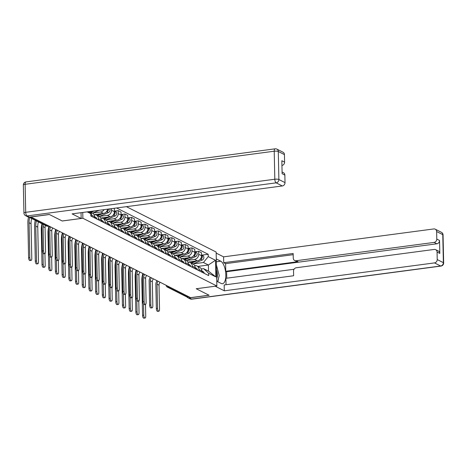 <?xml version="1.0" encoding="UTF-8"?>
<svg xmlns="http://www.w3.org/2000/svg" width="467" height="467" viewBox="0 0 467 467"><rect width="100%" height="100%" fill="white"/><g stroke="black" fill="none" stroke-linecap="round" stroke-linejoin="round"><path stroke-width="0.7" d="M62.228 220.973L49.42 214.528L30.991 216.974L190.583 297.654L209.012 295.202L196.204 288.734L216.857 285.991L216.145 252.028L126.405 206.665M62.228 221.002L82.875 218.258L216.857 285.991M189.024 296.866L187.693 297.041A2.043 1.798 116.8 0 1 186.73 296.884L167.262 287.047A2.043 1.798 -63.2 0 0 168.225 287.205L187.693 297.041M187.88 262.104L197.36 260.849A4.699 4.145 -63.2 0 0 201.522 255.729L201.458 252.705L198.627 251.275L198.685 254.293A4.699 4.145 116.8 0 1 194.523 259.413L186.572 260.469M199.006 269.541L201.843 270.977A4.699 4.145 -63.2 0 0 199.701 267.352L196.864 265.916A4.699 4.145 116.8 0 1 199.006 269.541L199.03 270.708M204.202 273.323A2.551 2.253 116.8 0 0 203.052 271.59L201.843 270.977L201.867 272.144M195.317 251.713L198.627 251.275M194.622 265.56L194.651 265.554A4.699 4.145 116.8 0 1 196.864 265.916M181.178 258.718L190.659 257.457A4.699 4.145 -63.2 0 0 194.821 252.338L194.757 249.32L191.919 247.884L191.984 250.907A4.699 4.145 116.8 0 1 187.822 256.027L179.865 257.083M195.165 268.753L195.142 267.585A4.699 4.145 -63.2 0 0 192.999 263.96L190.162 262.53A4.699 4.145 116.8 0 1 192.305 266.155L192.328 267.322M188.615 248.327L191.919 247.884M187.915 262.168L187.95 262.162A4.699 4.145 116.8 0 1 190.162 262.53M174.477 255.332L183.951 254.071A4.699 4.145 -63.2 0 0 188.119 248.952L188.055 245.934L185.218 244.498L185.282 247.516A4.699 4.145 116.8 0 1 181.114 252.635L173.164 253.692M188.458 265.367L188.435 264.199A4.699 4.145 -63.2 0 0 186.298 260.574L195.521 256.652A2.551 2.253 -63.2 0 0 197.162 254.381A2.551 2.253 -63.2 0 0 196.012 252.063L194.803 251.45M181.914 244.936L185.218 244.498M181.214 258.782L181.243 258.776A4.699 4.145 116.8 0 1 183.461 259.138A4.699 4.145 116.8 0 1 185.597 262.763L185.627 263.931M167.77 251.941L177.25 250.68A4.699 4.145 -63.2 0 0 181.412 245.56L181.348 242.542L178.517 241.106L178.575 244.13A4.699 4.145 116.8 0 1 174.413 249.25L166.462 250.306M181.756 261.975L181.733 260.808A4.699 4.145 -63.2 0 0 179.591 257.183L176.754 255.753A4.699 4.145 116.8 0 1 178.896 259.378L178.919 260.545M175.207 241.55L178.517 241.106M174.512 255.391L174.541 255.385A4.699 4.145 116.8 0 1 176.754 255.753M161.068 248.555L170.548 247.294A4.699 4.145 -63.2 0 0 174.711 242.175L174.646 239.157L171.809 237.721L171.874 240.738A4.699 4.145 116.8 0 1 167.711 245.858L159.761 246.915M175.055 258.59L175.032 257.422A4.699 4.145 -63.2 0 0 172.889 253.797L170.052 252.361A4.699 4.145 116.8 0 1 172.195 255.986L172.218 257.154M168.505 238.158L171.809 237.721M167.805 252.005L167.84 251.999A4.699 4.145 116.8 0 1 170.052 252.361M154.367 245.163L163.841 243.902A4.699 4.145 -63.2 0 0 168.009 238.783L167.945 235.765L165.108 234.329L165.172 237.353A4.699 4.145 116.8 0 1 161.004 242.472L153.053 243.529M168.353 255.198L168.324 254.03A4.699 4.145 -63.2 0 0 166.188 250.405L163.351 248.975A4.699 4.145 116.8 0 1 165.493 252.6L165.516 253.768M161.804 234.773L165.108 234.329M161.103 248.613L161.133 248.607A4.699 4.145 116.8 0 1 163.351 248.975M147.66 241.778L157.14 240.517A4.699 4.145 -63.2 0 0 161.302 235.397L161.243 232.379L158.406 230.943L158.471 233.961A4.699 4.145 116.8 0 1 154.303 239.081L146.352 240.137M161.646 251.812L161.623 250.645A4.699 4.145 -63.2 0 0 159.48 247.02L156.649 245.584A4.699 4.145 116.8 0 1 158.786 249.209L158.809 250.376M155.097 231.381L158.406 230.943M154.402 245.228L154.431 245.222A4.699 4.145 116.8 0 1 156.649 245.584M140.958 238.386L150.438 237.125A4.699 4.145 -63.2 0 0 154.6 232.006L154.536 228.988L151.699 227.552L151.763 230.575A4.699 4.145 116.8 0 1 147.601 235.695L139.651 236.751M154.945 248.421L154.921 247.253A4.699 4.145 -63.2 0 0 152.779 243.628L149.942 242.198A4.699 4.145 116.8 0 1 152.084 245.823L152.108 246.99M148.395 227.995L151.699 227.552M147.695 241.836L147.73 241.83A4.699 4.145 116.8 0 1 149.942 242.198M134.257 235L143.731 233.739A4.699 4.145 -63.2 0 0 147.899 228.62L147.835 225.602L144.998 224.166L145.062 227.184A4.699 4.145 116.8 0 1 140.9 232.303L132.943 233.36M148.243 245.035L148.214 243.867A4.699 4.145 -63.2 0 0 146.078 240.242L155.301 236.32A2.551 2.253 -63.2 0 0 156.941 234.049A2.551 2.253 -63.2 0 0 155.791 231.731L154.583 231.118M141.694 224.604L144.998 224.166M140.993 238.45L141.028 238.444A4.699 4.145 116.8 0 1 143.241 238.806A4.699 4.145 116.8 0 1 145.383 242.431L145.406 243.599M127.555 231.609L137.029 230.348A4.699 4.145 -63.2 0 0 141.192 225.228L141.133 222.21L138.296 220.774L138.36 223.798A4.699 4.145 116.8 0 1 134.192 228.918L126.242 229.974M141.536 241.643L141.513 240.476A4.699 4.145 -63.2 0 0 139.37 236.851L136.539 235.421A4.699 4.145 116.8 0 1 138.676 239.046L138.699 240.213M134.986 221.218L138.296 220.774M134.292 235.059L134.321 235.053A4.699 4.145 116.8 0 1 136.539 235.421M120.848 228.223L130.328 226.962A4.699 4.145 -63.2 0 0 134.49 221.843L134.426 218.825L131.589 217.388L131.653 220.406A4.699 4.145 116.8 0 1 127.491 225.526L119.54 226.583M134.835 238.258L134.811 237.09A4.699 4.145 -63.2 0 0 132.669 233.465L129.832 232.029A4.699 4.145 116.8 0 1 131.974 235.654L131.998 236.822M128.285 217.826L131.589 217.388M127.584 231.673L127.619 231.667A4.699 4.145 116.8 0 1 129.832 232.029M114.146 224.831L123.621 223.57A4.699 4.145 -63.2 0 0 127.789 218.451L127.725 215.433L124.887 213.997L124.952 217.021A4.699 4.145 116.8 0 1 120.79 222.14L112.833 223.197M128.133 234.866L128.11 233.698A4.699 4.145 -63.2 0 0 125.967 230.073L135.191 226.151A2.551 2.253 -63.2 0 0 136.831 223.88A2.551 2.253 -63.2 0 0 135.681 221.568L134.473 220.955M121.583 214.441L124.887 213.997M120.883 228.281L120.918 228.275A4.699 4.145 116.8 0 1 123.13 228.643A4.699 4.145 116.8 0 1 125.273 232.268L125.296 233.436M107.445 221.446L116.919 220.185A4.699 4.145 -63.2 0 0 121.081 215.065L121.023 212.047L118.186 210.611L118.25 213.629A4.699 4.145 116.8 0 1 114.082 218.749L106.132 219.805M121.426 231.48L121.402 230.313A4.699 4.145 -63.2 0 0 119.26 226.688L116.429 225.252A4.699 4.145 116.8 0 1 118.565 228.877L118.595 230.044M114.882 211.049L118.186 210.611M114.181 224.896L114.211 224.89A4.699 4.145 116.8 0 1 116.429 225.252M100.738 218.054L110.218 216.793A4.699 4.145 -63.2 0 0 114.38 211.674L114.316 208.656L113.715 208.352M114.724 228.089L114.701 226.921A4.699 4.145 -63.2 0 0 112.559 223.296L109.722 221.866A4.699 4.145 116.8 0 1 111.864 225.491L111.887 226.658M111.514 208.644L111.543 210.243A4.699 4.145 116.8 0 1 107.381 215.363L99.43 216.419M107.474 221.504L107.509 221.498A4.699 4.145 116.8 0 1 109.722 221.866M94.036 214.668L103.511 213.407A4.699 4.145 -63.2 0 0 107.62 209.158M108.023 224.703L108 223.535A4.699 4.145 -63.2 0 0 105.857 219.91L103.02 218.474A4.699 4.145 116.8 0 1 105.163 222.099L105.186 223.267M104.088 209.63A4.699 4.145 116.8 0 1 100.679 211.971L92.723 213.028M100.773 218.118L100.808 218.112A4.699 4.145 116.8 0 1 103.02 218.474M101.316 221.311L101.292 220.144A4.699 4.145 -63.2 0 0 99.156 216.519L96.319 215.089A4.699 4.145 116.8 0 1 98.455 218.714L98.484 219.881M94.071 214.727L94.1 214.721A4.699 4.145 116.8 0 1 96.319 215.089M94.614 217.926L94.591 216.758A4.699 4.145 -63.2 0 0 92.448 213.133L89.611 211.697A4.699 4.145 116.8 0 1 91.754 215.322L91.777 216.49M197.839 266.406L208.393 265.005L203.449 262.507L193.274 263.861M201.324 268.945L203.577 268.648L208.521 271.146L208.393 265.005L215.468 260.259L215.812 276.89L208.597 273.242L203.577 268.648M88.596 211.685L90.773 213.682L90.82 216.005L208.644 275.571L208.597 273.242M90.773 213.682L87.195 211.872M203.449 262.507L208.247 256.611L208.2 254.282L116.587 207.967M208.247 256.611L215.468 260.259M82.752 212.462L82.875 218.258M202.024 255.105L208.2 254.282M215.812 276.89L208.521 271.146M158.844 311.215L157.642 311.378A2.347 0.946 -97.6 0 1 156.346 308.547L157.548 308.389A2.347 0.946 82.4 0 0 158.844 311.215A2.347 0.946 82.4 0 0 159.527 309.387L159.019 285.179A3.829 3.374 116.8 0 1 160.123 282.255M201.861 271.835A2.551 2.253 116.8 0 1 201.925 272.173M201.843 271.023A2.551 2.253 116.8 0 1 202.655 272.541M157.548 308.389L157.04 284.181A3.829 3.374 116.8 0 1 158.144 281.257M157.064 280.708A5.155 4.547 -63.2 0 0 155.838 284.339L156.346 308.547M145.062 318.009L143.859 318.173A2.347 0.946 -97.6 0 1 142.558 315.342L143.76 315.184A2.347 0.946 82.4 0 0 145.062 318.009A2.347 0.946 82.4 0 0 145.739 316.182L145.494 304.426M191.47 263.19L196.759 260.93M199.911 259.582L200.676 259.255A2.551 2.253 -63.2 0 0 202.281 257.206A2.551 2.253 -63.2 0 0 201.505 254.889M193.017 263.972L202.223 260.037A2.551 2.253 -63.2 0 0 203.863 257.766A2.551 2.253 -63.2 0 0 202.713 255.455L201.505 254.842M190.74 262.816L194.447 261.234M188.913 262.156L189.544 261.888M201.026 258.029A2.551 2.253 -63.2 0 0 201.522 255.694M142.861 273.528A19.707 17.378 -63.2 0 0 141.828 280.492L142.558 315.342M143.76 315.184L143.532 304.087M152.143 307.829L150.94 307.987A2.347 0.946 -97.6 0 1 149.644 305.161L150.847 304.998A2.347 0.946 82.4 0 0 152.143 307.829A2.347 0.946 82.4 0 0 152.826 305.996L152.318 281.788A3.829 3.374 116.8 0 1 153.421 278.863M195.159 268.443A2.551 2.253 116.8 0 1 195.218 268.782M195.142 267.638A2.551 2.253 116.8 0 1 195.947 269.15M192.305 266.155L196.35 268.204A2.551 2.253 116.8 0 1 197.494 269.932M150.847 304.998L150.339 280.79A3.829 3.374 116.8 0 1 151.442 277.865M150.362 277.322A5.155 4.547 -63.2 0 0 149.136 280.953L149.644 305.161M145.441 304.437L144.239 304.601A2.347 0.946 -97.6 0 1 142.937 301.77L144.145 301.612A2.347 0.946 82.4 0 0 145.441 304.437A2.347 0.946 82.4 0 0 146.118 302.61L145.611 278.402A3.829 3.374 116.8 0 1 146.714 275.477M188.452 265.058A2.551 2.253 116.8 0 1 188.516 265.396M188.435 264.246A2.551 2.253 116.8 0 1 189.246 265.764M185.597 262.763L189.649 264.812A2.551 2.253 116.8 0 1 190.793 266.546M144.145 301.612L143.638 277.404A3.829 3.374 116.8 0 1 144.741 274.479M143.661 273.931A5.155 4.547 -63.2 0 0 142.435 277.561L142.937 301.77M216.291 258.946L220.745 261.199A11.488 4.635 82.4 0 1 225.736 273.259A11.488 4.635 82.4 0 1 222.49 283.726A11.488 4.635 82.4 0 1 221.212 283.475L216.758 281.222M186.946 296.977A3.065 2.703 -63.2 0 0 187.787 297.677A3.065 2.703 -63.2 0 0 189.228 297.911L209.14 295.272L196.245 288.752L215.229 286.207M215.229 286.23L224.3 290.818L224.178 284.975L293.626 275.752L293.527 271.099A3.065 2.703 -63.2 0 1 296.247 267.76L434.222 249.436A3.065 2.703 -63.2 0 1 435.664 249.676L438.42 251.065A3.065 2.703 116.8 0 1 439.815 253.429L439.54 240.458A3.065 2.703 116.8 0 1 436.826 243.797L226.618 271.712L226.752 278.192M294.035 269.261L225.905 278.309L226.04 284.724M226.618 271.712L225.759 271.274L225.602 263.651L223.711 262.699L223.588 256.856L433.796 228.941A3.065 2.703 -63.2 0 1 435.238 229.18A3.065 2.703 -63.2 0 1 436.633 231.544L436.791 239.069L439.54 240.458M216.168 253.102L223.588 256.856M224.3 290.818L434.503 262.903A3.065 2.703 -63.2 0 0 437.223 259.564L437.065 252.04A3.065 2.703 -63.2 0 0 435.664 249.676M436.826 243.797L434.077 242.408L296.096 260.732A3.065 2.703 -63.2 0 1 294.654 260.493A3.065 2.703 -63.2 0 1 293.258 258.128L293.159 253.476L223.711 262.699M434.077 242.408A3.065 2.703 -63.2 0 0 436.791 239.069M296.096 260.732L297.987 261.683L225.759 271.274M297.987 261.683A3.065 2.703 116.8 0 1 296.545 261.45L294.654 260.493M293.188 254.678L225.602 263.651M217.745 281.724A11.488 4.635 82.4 0 0 218.363 278.817M81.048 212.689L81.165 218.463L72.099 213.874L282.307 185.965L276.16 182.854L27.063 215.935L29.38 217.108L49.292 214.464L62.181 220.979L81.165 218.463M284.438 154.606L278.291 151.495A3.065 2.703 -63.2 0 0 276.896 149.131L283.037 152.236A3.065 2.703 116.8 0 1 284.438 154.606L284.596 162.131A3.065 2.703 116.8 0 1 281.94 165.458M282.08 172.031L283.469 172.732A3.065 2.703 116.8 0 1 284.864 175.096L285.022 182.62A3.065 2.703 116.8 0 1 282.307 185.965M284.596 162.131L281.84 160.736L282.115 173.706L284.864 175.096M29.38 217.108A3.065 2.703 116.8 0 1 27.938 216.869L25.615 215.696A3.065 2.703 -63.2 0 0 27.063 215.935A3.065 1.238 -97.6 0 1 25.708 212.316L274.812 179.235L274.222 151.215L25.125 184.296L25.708 212.316A3.065 0.747 -1.2 0 0 23.94 213.028A3.065 3.065 0 0 0 25.615 215.696M216.7 278.647A6.637 2.679 82.4 0 0 217.383 274.596A6.637 2.679 82.4 0 0 216.513 269.763M216.414 264.947L219.227 275.53L217.616 281.659M138.355 314.624L137.152 314.781A2.347 0.946 -97.6 0 1 135.856 311.956L137.059 311.793A2.347 0.946 82.4 0 0 138.355 314.624A2.347 0.946 82.4 0 0 139.038 312.791L138.792 301.04M184.769 259.798L190.057 257.539M193.21 256.19L193.974 255.869A2.551 2.253 -63.2 0 0 195.58 253.82A2.551 2.253 -63.2 0 0 194.803 251.497M184.033 259.43L187.74 257.848M182.212 258.765L182.842 258.496M194.325 254.638A2.551 2.253 -63.2 0 0 194.821 252.308M136.154 270.136A19.707 17.378 -63.2 0 0 135.126 277.1L135.856 311.956M137.059 311.793L136.825 300.701M131.653 311.232L130.451 311.396A2.347 0.946 -97.6 0 1 129.155 308.564L130.357 308.407A2.347 0.946 82.4 0 0 131.653 311.232A2.347 0.946 82.4 0 0 132.33 309.405L132.085 297.648M178.061 256.412L183.356 254.153M186.508 252.805L187.267 252.478A2.551 2.253 -63.2 0 0 188.878 250.429A2.551 2.253 -63.2 0 0 188.102 248.111M179.608 257.194L188.814 253.26A2.551 2.253 -63.2 0 0 190.454 250.989A2.551 2.253 -63.2 0 0 189.31 248.678L188.096 248.065M177.332 256.039L181.038 254.457M175.51 255.379L176.135 255.11M187.617 251.252A2.551 2.253 -63.2 0 0 188.113 248.917M129.452 266.75A19.707 17.378 -63.2 0 0 128.425 273.715L129.155 308.564M130.357 308.407L130.124 297.31M138.74 301.052L137.531 301.209A2.347 0.946 -97.6 0 1 136.236 298.384L137.438 298.22A2.347 0.946 82.4 0 0 138.74 301.052A2.347 0.946 82.4 0 0 139.417 299.219L138.909 275.01A3.829 3.374 116.8 0 1 140.012 272.086M181.751 261.666A2.551 2.253 116.8 0 1 181.815 262.005M181.733 260.86A2.551 2.253 116.8 0 1 182.544 262.372M178.896 259.378L182.941 261.427A2.551 2.253 116.8 0 1 184.091 263.154M137.438 298.22L136.93 274.012A3.829 3.374 116.8 0 1 138.034 271.088M136.954 270.545A5.155 4.547 -63.2 0 0 135.728 274.176L136.236 298.384M132.033 297.66L130.83 297.823A2.347 0.946 -97.6 0 1 129.534 294.992L130.737 294.835A2.347 0.946 82.4 0 0 132.033 297.66A2.347 0.946 82.4 0 0 132.716 295.833L132.208 271.625A3.829 3.374 116.8 0 1 133.311 268.7M175.049 258.28A2.551 2.253 116.8 0 1 175.107 258.619M175.032 257.469A2.551 2.253 116.8 0 1 175.843 258.987M172.195 255.986L176.24 258.035A2.551 2.253 116.8 0 1 177.39 259.769M130.737 294.835L130.229 270.627A3.829 3.374 116.8 0 1 131.332 267.702M130.252 267.153A5.155 4.547 -63.2 0 0 129.026 270.784L129.534 294.992M125.331 294.274L124.129 294.432A2.347 0.946 -97.6 0 1 122.827 291.606L124.035 291.443A2.347 0.946 82.4 0 0 125.331 294.274A2.347 0.946 82.4 0 0 126.008 292.441L125.5 268.239A3.829 3.374 116.8 0 1 126.604 265.309M168.342 254.889A2.551 2.253 116.8 0 1 168.406 255.227M168.33 254.083A2.551 2.253 116.8 0 1 169.136 255.595M168.324 254.036L169.539 254.649A2.551 2.253 116.8 0 1 170.683 256.377M124.035 291.443L123.527 267.235A3.829 3.374 116.8 0 1 124.631 264.31M123.551 263.767A5.155 4.547 -63.2 0 0 122.325 267.398L122.827 291.606M124.952 307.846L123.749 308.004A2.347 0.946 -97.6 0 1 122.447 305.179L123.656 305.015A2.347 0.946 82.4 0 0 124.952 307.846A2.347 0.946 82.4 0 0 125.629 306.013L125.384 294.263M171.36 253.021L176.649 250.761M179.801 249.413L180.566 249.092A2.551 2.253 -63.2 0 0 182.171 247.043A2.551 2.253 -63.2 0 0 181.394 244.72M172.907 253.803L182.112 249.874A2.551 2.253 -63.2 0 0 183.753 247.603A2.551 2.253 -63.2 0 0 182.603 245.286L181.394 244.673M170.63 252.653L174.337 251.071M168.803 251.987L169.433 251.719M180.916 247.86A2.551 2.253 -63.2 0 0 181.412 245.531M122.751 263.359A19.707 17.378 -63.2 0 0 121.718 270.323L122.447 305.179M123.656 305.015L123.422 293.924M118.25 304.455L117.042 304.618A2.347 0.946 -97.6 0 1 115.746 301.787L116.948 301.629A2.347 0.946 82.4 0 0 118.25 304.455A2.347 0.946 82.4 0 0 118.927 302.628L118.682 290.871M164.658 249.635L169.947 247.376M173.099 246.027L173.864 245.7A2.551 2.253 -63.2 0 0 175.469 243.651A2.551 2.253 -63.2 0 0 174.693 241.334M166.205 250.417L175.411 246.483A2.551 2.253 -63.2 0 0 177.051 244.212A2.551 2.253 -63.2 0 0 175.901 241.9L174.693 241.287M163.923 249.261L167.635 247.679M162.102 248.602L162.732 248.333M174.214 244.475A2.551 2.253 -63.2 0 0 174.711 242.139M116.044 259.973A19.707 17.378 -63.2 0 0 115.016 266.937L115.746 301.787M116.948 301.629L116.715 290.532M111.543 301.069L110.34 301.227A2.347 0.946 -97.6 0 1 109.044 298.401L110.247 298.238A2.347 0.946 82.4 0 0 111.543 301.069A2.347 0.946 82.4 0 0 112.226 299.236L111.975 287.485M157.951 246.243L163.246 243.984M166.398 242.636L167.157 242.315A2.551 2.253 -63.2 0 0 168.768 240.266A2.551 2.253 -63.2 0 0 167.992 237.942M159.498 247.025L168.704 243.097A2.551 2.253 -63.2 0 0 170.344 240.826A2.551 2.253 -63.2 0 0 169.2 238.509L167.986 237.896M157.221 245.875L160.928 244.294M155.4 245.21L156.025 244.942M167.507 241.083A2.551 2.253 -63.2 0 0 168.009 238.754M109.342 256.581A19.707 17.378 -63.2 0 0 108.315 263.546L109.044 298.401M110.247 298.238L110.014 287.147M118.63 290.883L117.421 291.046A2.347 0.946 -97.6 0 1 116.125 288.215L117.328 288.057A2.347 0.946 82.4 0 0 118.63 290.883A2.347 0.946 82.4 0 0 119.307 289.055L118.799 264.847A3.829 3.374 116.8 0 1 119.902 261.923M161.64 251.503A2.551 2.253 116.8 0 1 161.705 251.841M161.623 250.691A2.551 2.253 116.8 0 1 162.434 252.209M161.623 250.651L162.831 251.258A2.551 2.253 116.8 0 1 163.981 252.991M117.328 288.057L116.826 263.849A3.829 3.374 116.8 0 1 117.929 260.925M116.843 260.376A5.155 4.547 -63.2 0 0 115.618 264.007L116.125 288.215M104.841 297.677L103.639 297.841A2.347 0.946 -97.6 0 1 102.337 295.01L103.546 294.852A2.347 0.946 82.4 0 0 104.841 297.677A2.347 0.946 82.4 0 0 105.519 295.85L105.273 284.094M151.25 242.858L156.544 240.598M159.691 239.25L160.455 238.923A2.551 2.253 -63.2 0 0 162.067 236.874A2.551 2.253 -63.2 0 0 161.284 234.557M152.797 243.64L162.002 239.705A2.551 2.253 -63.2 0 0 163.643 237.434A2.551 2.253 -63.2 0 0 162.493 235.123L161.284 234.51M150.52 242.484L154.227 240.902M148.693 241.824L149.323 241.556M160.806 237.697A2.551 2.253 -63.2 0 0 161.302 235.362M102.641 253.196A19.707 17.378 -63.2 0 0 101.608 260.16L102.337 295.01M103.546 294.852L103.312 283.755M111.922 287.497L110.72 287.654A2.347 0.946 -97.6 0 1 109.424 284.829L110.626 284.666A2.347 0.946 82.4 0 0 111.922 287.497A2.347 0.946 82.4 0 0 112.605 285.664L112.098 261.462A3.829 3.374 116.8 0 1 113.201 258.531M154.939 248.111A2.551 2.253 116.8 0 1 154.997 248.45M154.921 247.306A2.551 2.253 116.8 0 1 155.733 248.818M152.084 245.823L156.13 247.872A2.551 2.253 116.8 0 1 157.28 249.6M110.626 284.666L110.119 260.458A3.829 3.374 116.8 0 1 111.222 257.533M110.142 256.99A5.155 4.547 -63.2 0 0 108.916 260.621L109.424 284.829M98.14 294.292L96.932 294.449A2.347 0.946 -97.6 0 1 95.636 291.624L96.838 291.461A2.347 0.946 82.4 0 0 98.14 294.292A2.347 0.946 82.4 0 0 98.817 292.459L98.572 280.708M144.548 239.466L149.837 237.207M152.989 235.858L153.754 235.537A2.551 2.253 -63.2 0 0 155.359 233.488A2.551 2.253 -63.2 0 0 154.583 231.165M143.818 239.098L147.525 237.516M141.991 238.433L142.622 238.164M154.104 234.306A2.551 2.253 -63.2 0 0 154.6 231.976M95.939 249.804A19.707 17.378 -63.2 0 0 94.906 256.768L95.636 291.624M96.838 291.461L96.611 280.369M105.221 284.105L104.018 284.269A2.347 0.946 -97.6 0 1 102.722 281.438L103.925 281.28A2.347 0.946 82.4 0 0 105.221 284.105A2.347 0.946 82.4 0 0 105.898 282.278L105.39 258.07A3.829 3.374 116.8 0 1 106.494 255.145M148.237 244.726A2.551 2.253 116.8 0 1 148.296 245.064M148.22 243.914A2.551 2.253 116.8 0 1 149.026 245.432M145.383 242.431L149.428 244.48A2.551 2.253 116.8 0 1 150.572 246.214M103.925 281.28L103.417 257.072A3.829 3.374 116.8 0 1 104.52 254.147M103.44 253.599A5.155 4.547 -63.2 0 0 102.215 257.229L102.722 281.438M91.433 290.9L90.23 291.064A2.347 0.946 -97.6 0 1 88.934 288.232L90.137 288.075A2.347 0.946 82.4 0 0 91.433 290.9A2.347 0.946 82.4 0 0 92.116 289.073L91.865 277.316M137.841 236.08L143.135 233.821M146.288 232.473L147.047 232.146A2.551 2.253 -63.2 0 0 148.658 230.097A2.551 2.253 -63.2 0 0 147.881 227.779M139.388 236.862L148.594 232.928A2.551 2.253 -63.2 0 0 150.24 230.657A2.551 2.253 -63.2 0 0 149.09 228.345L147.881 227.733M137.111 235.707L140.818 234.125M135.29 235.047L135.915 234.778M147.403 230.92A2.551 2.253 -63.2 0 0 147.899 228.585M89.232 246.418A19.707 17.378 -63.2 0 0 88.205 253.383L88.934 288.232M90.137 288.075L89.903 276.978M98.519 280.72L97.311 280.877A2.347 0.946 -97.6 0 1 96.015 278.052L97.218 277.888A2.347 0.946 82.4 0 0 98.519 280.72A2.347 0.946 82.4 0 0 99.197 278.887L98.689 254.684A3.829 3.374 116.8 0 1 99.792 251.754M141.53 241.334A2.551 2.253 116.8 0 1 141.594 241.672M141.513 240.528A2.551 2.253 116.8 0 1 142.324 242.04M138.676 239.046L142.721 241.095A2.551 2.253 116.8 0 1 143.871 242.822M97.218 277.888L96.716 253.68A3.829 3.374 116.8 0 1 97.819 250.756M96.739 250.213A5.155 4.547 -63.2 0 0 95.507 253.844L96.015 278.052M84.731 287.514L83.529 287.672A2.347 0.946 -97.6 0 1 82.227 284.847L83.435 284.683A2.347 0.946 82.4 0 0 84.731 287.514A2.347 0.946 82.4 0 0 85.408 285.687L85.163 273.931M131.139 232.689L136.434 230.429M139.586 229.081L140.345 228.76A2.551 2.253 -63.2 0 0 141.956 226.711A2.551 2.253 -63.2 0 0 141.174 224.388M132.686 233.471L141.892 229.542A2.551 2.253 -63.2 0 0 143.532 227.271A2.551 2.253 -63.2 0 0 142.388 224.954L141.174 224.341M130.41 232.321L134.117 230.739M128.583 231.655L129.213 231.387M140.695 227.528A2.551 2.253 -63.2 0 0 141.192 225.199M82.531 243.027A19.707 17.378 -63.2 0 0 81.497 249.991L82.227 284.847M83.435 284.683L83.202 273.592M91.812 277.328L90.61 277.491A2.347 0.946 -97.6 0 1 89.314 274.66L90.516 274.503A2.347 0.946 82.4 0 0 91.812 277.328A2.347 0.946 82.4 0 0 92.495 275.501L91.987 251.293A3.829 3.374 116.8 0 1 93.091 248.368M134.829 237.948A2.551 2.253 116.8 0 1 134.893 238.287M134.811 237.137A2.551 2.253 116.8 0 1 135.623 238.655M131.974 235.654L136.02 237.703A2.551 2.253 116.8 0 1 137.17 239.437M90.516 274.503L90.008 250.294A3.829 3.374 116.8 0 1 91.112 247.37M90.032 246.821A5.155 4.547 -63.2 0 0 88.806 250.452L89.314 274.66M78.03 284.123L76.822 284.286A2.347 0.946 -97.6 0 1 75.526 281.455L76.728 281.297A2.347 0.946 82.4 0 0 78.03 284.123A2.347 0.946 82.4 0 0 78.707 282.296L78.462 270.539M124.438 229.303L129.727 227.044M132.879 225.695L133.644 225.368A2.551 2.253 -63.2 0 0 135.249 223.319A2.551 2.253 -63.2 0 0 134.473 221.002M123.708 228.929L127.415 227.347M121.881 228.27L122.512 228.001M133.994 224.142A2.551 2.253 -63.2 0 0 134.49 221.807M75.829 239.641A19.707 17.378 -63.2 0 0 74.796 246.605L75.526 281.455M76.728 281.297L76.5 270.2M85.111 273.942L83.908 274.1A2.347 0.946 -97.6 0 1 82.612 271.274L83.815 271.111A2.347 0.946 82.4 0 0 85.111 273.942A2.347 0.946 82.4 0 0 85.788 272.109L85.286 247.907A3.829 3.374 116.8 0 1 86.389 244.977M128.127 234.557A2.551 2.253 116.8 0 1 128.186 234.895M128.11 233.751A2.551 2.253 116.8 0 1 128.915 235.263M125.273 232.268L129.318 234.317A2.551 2.253 116.8 0 1 130.462 236.045M83.815 271.111L83.307 246.903A3.829 3.374 116.8 0 1 84.41 243.978M83.33 243.435A5.155 4.547 -63.2 0 0 82.104 247.066L82.612 271.274M71.323 280.737L70.12 280.895A2.347 0.946 -97.6 0 1 68.824 278.069L70.027 277.906A2.347 0.946 82.4 0 0 71.323 280.737A2.347 0.946 82.4 0 0 72.006 278.91L71.76 267.153M117.731 225.911L123.025 223.652M126.178 222.304L126.942 221.983A2.551 2.253 -63.2 0 0 128.548 219.934A2.551 2.253 -63.2 0 0 127.771 217.61M119.278 226.693L128.489 222.765A2.551 2.253 -63.2 0 0 130.13 220.494A2.551 2.253 -63.2 0 0 128.98 218.177L127.771 217.564M117.001 225.543L120.708 223.962M115.18 224.878L115.81 224.609M127.293 220.751A2.551 2.253 -63.2 0 0 127.789 218.422M69.122 236.249A19.707 17.378 -63.2 0 0 68.094 243.214L68.824 278.069M70.027 277.906L69.793 266.815M78.409 270.551L77.207 270.714A2.347 0.946 -97.6 0 1 75.905 267.883L77.113 267.725A2.347 0.946 82.4 0 0 78.409 270.551A2.347 0.946 82.4 0 0 79.086 268.723L78.579 244.515A3.829 3.374 116.8 0 1 79.682 241.591M121.42 231.171A2.551 2.253 116.8 0 1 121.484 231.509M121.402 230.359A2.551 2.253 116.8 0 1 122.214 231.877M118.565 228.877L122.611 230.926A2.551 2.253 116.8 0 1 123.761 232.659M77.113 267.725L76.606 243.517A3.829 3.374 116.8 0 1 77.709 240.593M76.629 240.044A5.155 4.547 -63.2 0 0 75.397 243.675L75.905 267.883M64.621 277.345L63.419 277.509A2.347 0.946 -97.6 0 1 62.123 274.678L63.325 274.52A2.347 0.946 82.4 0 0 64.621 277.345A2.347 0.946 82.4 0 0 65.298 275.518L65.053 263.762M111.029 222.525L116.324 220.266M119.476 218.918L120.235 218.591A2.551 2.253 -63.2 0 0 121.846 216.542A2.551 2.253 -63.2 0 0 121.064 214.225M112.576 223.308L121.782 219.373A2.551 2.253 -63.2 0 0 123.422 217.102A2.551 2.253 -63.2 0 0 122.278 214.791L121.064 214.178M110.3 222.152L114.006 220.57M108.478 221.492L109.103 221.224M120.585 217.365A2.551 2.253 -63.2 0 0 121.081 215.03M62.42 232.864A19.707 17.378 -63.2 0 0 61.387 239.828L62.123 274.678M63.325 274.52L63.092 263.423M71.702 267.165L70.499 267.322A2.347 0.946 -97.6 0 1 69.204 264.497L70.406 264.334A2.347 0.946 82.4 0 0 71.702 267.165A2.347 0.946 82.4 0 0 72.385 265.338L71.877 241.13A3.829 3.374 116.8 0 1 72.98 238.199M114.719 227.779A2.551 2.253 116.8 0 1 114.783 228.118M114.701 226.974A2.551 2.253 116.8 0 1 115.512 228.486M111.864 225.491L115.909 227.54A2.551 2.253 116.8 0 1 117.059 229.268M70.406 264.334L69.898 240.126A3.829 3.374 116.8 0 1 71.002 237.201M69.922 236.658A5.155 4.547 -63.2 0 0 68.696 240.289L69.204 264.497M57.92 273.96L56.717 274.117A2.347 0.946 -97.6 0 1 55.415 271.292L56.618 271.129A2.347 0.946 82.4 0 0 57.92 273.96A2.347 0.946 82.4 0 0 58.597 272.133L58.352 260.376M104.328 219.134L109.617 216.875M112.769 215.532L113.534 215.205A2.551 2.253 -63.2 0 0 115.139 213.156A2.551 2.253 -63.2 0 0 114.362 210.833M105.875 219.916L115.08 215.987A2.551 2.253 -63.2 0 0 116.721 213.717A2.551 2.253 -63.2 0 0 115.571 211.399L114.362 210.786M103.598 218.766L107.305 217.184M101.771 218.101L102.401 217.832M113.884 213.974A2.551 2.253 -63.2 0 0 114.38 211.644M55.719 229.472A19.707 17.378 -63.2 0 0 54.686 236.442L55.415 271.292M56.618 271.129L56.39 260.037M65.001 263.773L63.798 263.937A2.347 0.946 -97.6 0 1 62.502 261.106L63.705 260.948A2.347 0.946 82.4 0 0 65.001 263.773A2.347 0.946 82.4 0 0 65.684 261.946L65.176 237.738A3.829 3.374 116.8 0 1 66.279 234.813M108.017 224.393A2.551 2.253 116.8 0 1 108.075 224.732M108 223.582A2.551 2.253 116.8 0 1 108.805 225.1M105.163 222.099L109.208 224.148A2.551 2.253 116.8 0 1 110.352 225.882M63.705 260.948L63.197 236.74A3.829 3.374 116.8 0 1 64.3 233.815M63.22 233.267A5.155 4.547 -63.2 0 0 61.994 236.897L62.502 261.106M51.212 270.568L50.01 270.732A2.347 0.946 -97.6 0 1 48.714 267.9L49.916 267.743A2.347 0.946 82.4 0 0 51.212 270.568A2.347 0.946 82.4 0 0 51.895 268.741L51.65 256.984M97.626 215.748L102.915 213.489M106.067 212.141L106.832 211.814A2.551 2.253 -63.2 0 0 108.478 209.047M99.167 216.53L108.379 212.596A2.551 2.253 -63.2 0 0 109.751 208.877M96.891 215.375L100.598 213.793M95.07 214.715L95.7 214.446M107.182 210.588A2.551 2.253 -63.2 0 0 107.743 209.146M48.901 226.028L47.564 226.209A2.043 0.823 82.4 0 0 47.792 226.25L49.017 226.086A19.707 17.378 -63.2 0 0 47.984 233.051L48.714 267.9M49.916 267.743L49.683 256.646M58.299 260.388L57.097 260.545A2.347 0.946 -97.6 0 1 55.795 257.72L57.003 257.556A2.347 0.946 82.4 0 0 58.299 260.388A2.347 0.946 82.4 0 0 58.976 258.56L58.468 234.352A3.829 3.374 116.8 0 1 59.572 231.422M101.31 221.002A2.551 2.253 116.8 0 1 101.374 221.34M101.292 220.196A2.551 2.253 116.8 0 1 102.104 221.708M101.292 220.15L102.506 220.763A2.551 2.253 116.8 0 1 103.651 222.49M57.003 257.556L56.495 233.348A3.829 3.374 116.8 0 1 57.599 230.424M56.519 229.881A5.155 4.547 -63.2 0 0 55.287 233.512L55.795 257.72M44.511 267.182L43.308 267.34A2.347 0.946 -97.6 0 1 42.012 264.515L43.215 264.351A2.347 0.946 82.4 0 0 44.511 267.182A2.347 0.946 82.4 0 0 45.188 265.355L44.943 253.599M90.919 212.357L94.252 210.932M92.466 213.139L99.156 210.284M90.189 211.989L91.941 211.242M42.007 223.728A19.707 17.378 -63.2 0 0 41.283 229.665L42.012 264.515M43.215 264.351L42.982 253.26M51.598 256.996L50.389 257.159A2.347 0.946 -97.6 0 1 49.093 254.328L50.296 254.171A2.347 0.946 82.4 0 0 51.598 256.996A2.347 0.946 82.4 0 0 52.275 255.169L51.767 230.961A3.829 3.374 116.8 0 1 52.87 228.036M94.608 217.616A2.551 2.253 116.8 0 1 94.673 217.955M94.591 216.805A2.551 2.253 116.8 0 1 95.402 218.322M94.591 216.764L95.799 217.371A2.551 2.253 116.8 0 1 96.949 219.105M50.296 254.171L49.788 229.962A3.829 3.374 116.8 0 1 50.891 227.038M49.811 226.489A5.155 4.547 -63.2 0 0 48.586 230.12L49.093 254.328M37.809 263.791L36.607 263.954A2.347 0.946 -97.6 0 1 35.305 261.123L36.514 260.965A2.347 0.946 82.4 0 0 37.809 263.791A2.347 0.946 82.4 0 0 38.487 261.964L37.757 227.114A18.376 16.205 116.8 0 1 38.358 221.883M35.305 220.336A19.707 17.378 -63.2 0 0 34.576 226.273L35.305 261.123M36.514 260.965L35.778 226.116A18.376 16.205 116.8 0 1 36.379 220.879M44.89 253.61L43.688 253.768A2.347 0.946 -97.6 0 1 42.392 250.942L43.594 250.779A2.347 0.946 82.4 0 0 44.89 253.61A2.347 0.946 82.4 0 0 45.573 251.783L45.066 227.575A3.829 3.374 116.8 0 1 45.556 225.52M43.594 250.779L43.087 226.571A3.829 3.374 116.8 0 1 43.583 224.522M42.538 223.991A5.155 4.547 -63.2 0 0 41.884 226.734L42.392 250.942M31.102 260.405L29.9 260.563A2.347 0.946 -97.6 0 1 28.604 257.737L29.806 257.574A2.347 0.946 82.4 0 0 31.102 260.405A2.347 0.946 82.4 0 0 31.785 258.578L31.056 223.722A18.376 16.205 116.8 0 1 31.657 218.492M28.563 217.085A19.707 17.378 -63.2 0 0 27.874 222.887L28.604 257.737M29.806 257.574L29.077 222.724A18.376 16.205 116.8 0 1 29.678 217.494M100.679 211.971L103.511 213.407M107.381 215.363L110.218 216.793M114.082 218.749L116.919 220.185M120.79 222.14L123.621 223.57M127.491 225.526L130.328 226.962M134.192 228.918L137.029 230.348M140.9 232.303L143.731 233.739M147.601 235.695L150.438 237.125M154.303 239.081L157.14 240.517M161.004 242.472L163.841 243.902M167.711 245.858L170.548 247.294M174.413 249.25L177.25 250.68M181.114 252.635L183.951 254.071M187.822 256.027L190.659 257.457M194.523 259.413L197.36 260.849M98.455 218.714L101.292 220.144M158.786 249.209L161.623 250.645M165.493 252.6L168.324 254.03M91.754 215.322L94.591 216.758M111.543 210.243L114.38 211.674M118.25 213.629L121.081 215.065M124.952 217.021L127.789 218.451M131.653 220.406L134.49 221.843M138.36 223.798L141.192 225.228M145.062 227.184L147.899 228.62M151.763 230.575L154.6 232.006M158.471 233.961L161.302 235.397M165.172 237.353L168.009 238.783M171.874 240.738L174.711 242.175M178.575 244.13L181.412 245.56M185.282 247.516L188.119 248.952M191.984 250.907L194.821 252.338M198.685 254.293L201.522 255.729M167.495 285.985A2.043 0.823 82.4 0 0 168.225 287.205L169.562 287.024M29.526 217.091L47.564 226.209A2.043 1.798 -63.2 0 1 46.601 226.051A2.043 2.043 0 0 0 47.792 226.25M159.019 285.179L157.04 284.181M200.676 259.255L202.223 260.037M152.318 281.788L150.339 280.79M145.611 278.402L143.638 277.404M439.815 253.429L437.065 252.04M437.223 259.564L443.364 262.67L442.78 234.65L436.633 231.544M189.228 297.911L191.552 299.084L440.65 266.009L434.503 262.903M216.349 261.783L220.745 261.199M443.364 262.67A3.065 2.703 116.8 0 1 440.65 266.009A3.065 1.238 -97.6 0 0 440.988 266.073A3.065 3.065 0 0 0 443.65 262.974A3.065 0.747 178.8 0 0 443.364 262.67M442.78 234.65A3.065 0.747 -1.2 0 1 443.06 234.954A3.065 3.065 0 0 0 441.385 232.286A3.065 2.703 116.8 0 1 442.78 234.65M440.988 266.073L191.89 299.154A3.065 1.238 -97.6 0 1 191.552 299.084A3.065 2.703 116.8 0 1 190.104 298.851L187.787 297.677M276.896 149.131A3.065 3.065 0 0 0 275.11 148.827A3.065 1.238 -97.6 0 0 274.222 151.215A3.065 0.747 -1.2 0 1 278.291 151.495L278.881 179.515L285.022 182.62M278.881 179.515A3.065 0.747 178.8 0 0 274.812 179.235A3.065 1.238 -97.6 0 0 276.16 182.854A3.065 2.703 -63.2 0 0 278.881 179.515M23.35 185.008A3.065 0.747 178.8 0 1 25.125 184.296A3.065 1.238 -97.6 0 1 26.012 181.908A3.065 3.065 0 0 0 23.35 185.008L23.94 213.028M193.974 255.869L195.521 256.652M187.267 252.478L188.814 253.26M138.909 275.01L136.93 274.012M132.208 271.625L130.229 270.627M125.5 268.239L123.527 267.235M180.566 249.092L182.112 249.874M173.864 245.7L175.411 246.483M167.157 242.315L168.704 243.097M118.799 264.847L116.826 263.849M160.455 238.923L162.002 239.705M112.098 261.462L110.119 260.458M153.754 235.537L155.301 236.32M105.39 258.07L103.417 257.072M147.047 232.146L148.594 232.928M98.689 254.684L96.716 253.68M140.345 228.76L141.892 229.542M91.987 251.293L90.008 250.294M133.644 225.368L135.191 226.151M85.286 247.907L83.307 246.903M126.942 221.983L128.489 222.765M78.579 244.515L76.606 243.517M120.235 218.591L121.782 219.373M71.877 241.13L69.898 240.126M113.534 215.205L115.08 215.987M65.176 237.738L63.197 236.74M106.832 211.814L108.379 212.596M58.468 234.352L56.495 233.348M51.767 230.961L49.788 229.962M35.778 226.116L37.757 227.114M45.066 227.575L43.087 226.571M29.077 222.724L31.056 223.722M123.13 228.643L125.967 230.073M143.241 238.806L146.078 240.242M183.461 259.138L186.298 260.574M46.601 226.051L28.96 217.132M166.141 285.296A2.043 2.043 0 0 0 167.262 287.047M443.65 262.974L443.06 234.954M441.385 232.286L435.238 229.18M190.104 298.851A3.065 3.065 0 0 0 191.89 299.154M275.11 148.827L26.012 181.908"/></g></svg>
